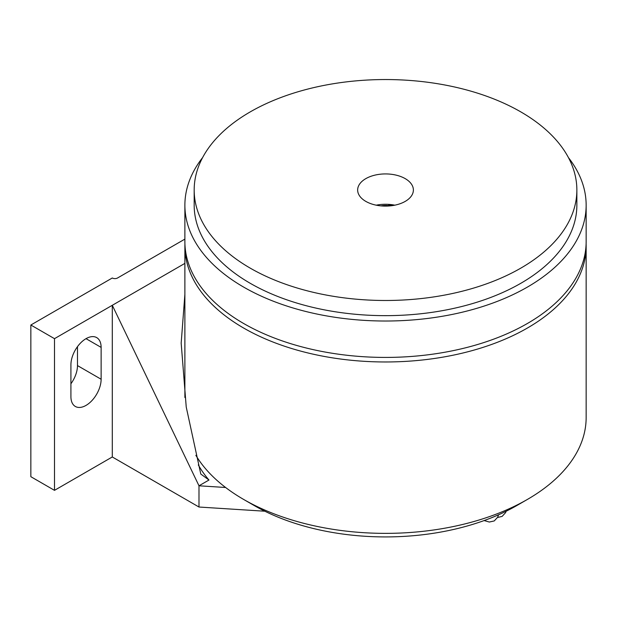 <?xml version="1.0" encoding="UTF-8"?>
<svg xmlns="http://www.w3.org/2000/svg" width="617" height="617" viewBox="0 0 617 617"><rect width="100%" height="100%" fill="white"/><g stroke="black" fill="none" stroke-linecap="round" stroke-linejoin="round"><path stroke-width="0.93" d="M250.217 111.901A191.339 110.474 0 0 0 194.178 190.013A191.339 110.474 0 0 0 312.295 292.08A191.339 110.474 0 0 0 520.817 268.133A191.339 110.474 0 0 0 576.864 190.013A191.339 110.474 0 0 0 458.739 87.953A191.339 110.474 0 0 0 250.217 111.901M194.178 190.013L194.178 205.183A191.339 110.474 0 0 0 312.295 307.243A191.339 110.474 0 0 0 520.817 283.296A191.339 110.474 0 0 0 576.864 205.183L576.864 190.013M394.803 205.183A27.865 16.088 0 0 0 376.231 205.183M405.222 201.389A27.865 16.088 0 0 0 413.382 190.013A27.865 16.088 0 0 0 396.183 175.151A27.865 16.088 0 0 0 365.812 178.637A27.865 16.088 0 0 0 357.652 190.013A27.865 16.088 0 0 0 374.858 204.875A27.865 16.088 0 0 0 405.222 201.389M202.6 157.597A200.633 115.834 0 0 0 184.884 205.183A200.633 115.834 0 0 0 308.739 312.202A200.633 115.834 0 0 0 527.388 287.09A200.633 115.834 0 0 0 586.15 205.183A200.633 115.834 0 0 0 568.434 157.597M184.884 205.183L184.884 241.586A200.633 115.834 0 0 0 308.739 348.605A200.633 115.834 0 0 0 527.388 323.493A200.633 115.834 0 0 0 586.15 241.586L586.15 205.183M527.388 499.438L516.876 505.508A185.771 107.25 180 0 1 254.158 505.508L243.653 499.446A200.633 115.834 0 0 0 527.388 499.438A200.633 115.834 0 0 0 586.15 417.539L586.15 246.137A200.633 115.834 0 0 0 586.111 243.862M184.93 243.862A200.633 115.834 0 0 0 184.884 246.137A200.633 115.834 0 0 0 243.653 328.043A200.633 115.834 0 0 0 462.295 353.155A200.633 115.834 0 0 0 586.15 246.137M390.075 205.885A13.744 7.936 0 0 0 386.497 205.453A13.744 7.936 0 0 0 380.959 205.885M254.158 505.508L243.646 499.438A200.633 115.834 0 0 0 243.653 499.446M195.851 455.3A200.633 115.834 0 0 0 243.646 499.438M198.296 464.902A196.916 113.69 0 0 0 208.97 480.026L200.78 474.033L186.234 407.043L181.174 343.137L184.884 294.355M225.598 487.484L198.99 485.795L112.294 305.292L112.294 456.973L54.497 490.345L54.497 338.664L30.85 325.012L112.294 277.989A3.717 2.144 0 0 0 117.546 277.989L184.884 239.111M77.48 346.646L77.48 365.588A21.364 12.332 -60 0 1 70.916 383.766M101.126 347.386L101.126 379.239A21.364 12.332 -60 0 1 91.802 400.734A21.364 12.332 -60 0 1 75.336 406.456A21.364 12.332 -60 0 1 70.916 396.677L70.916 364.824A21.364 12.332 -60 0 1 80.241 343.33A21.364 12.332 -60 0 1 96.699 337.607A21.364 12.332 -60 0 1 101.126 347.386L86.018 338.664M208.97 480.026L198.99 485.795L198.99 507.027L264.847 511.215M112.294 456.973L198.99 507.027M54.497 338.664L184.884 263.382M54.497 490.345L30.85 476.694L30.85 325.012M392.165 205.638A22.289 12.872 0 0 0 388.679 205.183L388.294 205.6M101.126 379.239L77.48 365.588M484.137 520.563L489.327 522.036L494.256 520.933L497.672 517.216L498.567 514.779M493.299 517.031L490.045 518.334M497.526 517.501L502.138 516.383L505.554 512.665L506.156 511.231M184.884 397.51L184.884 246.137"/></g></svg>
